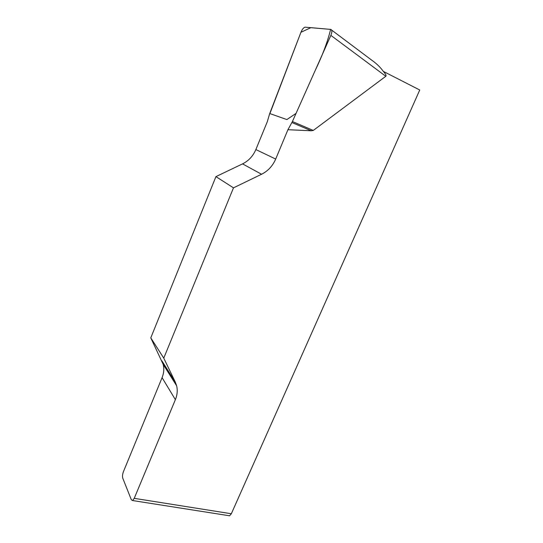 <?xml version="1.0" encoding="UTF-8"?>
<svg xmlns="http://www.w3.org/2000/svg" width="543" height="543" viewBox="0 0 543 543"><rect width="100%" height="100%" fill="white"/><g stroke="black" fill="none" stroke-linecap="round" stroke-linejoin="round"><path stroke-width="0.81" d="M134.236 498.338L175.375 399.662C177.296 394.965 177.717 390.336 176.631 385.788L175.308 382.109L163.762 358.122L150.784 337.861L163.192 364.401C164.257 368.758 163.884 373.177 162.085 377.65L123.444 471.636C122.494 474.249 122.277 476.455 122.793 478.261L131.338 499.77L132.607 500.544L134.236 498.338L231.332 513.753L419.746 90.002L383.324 71.384C385.706 74.072 386.535 75.708 385.808 76.285L313.277 130.442L311.193 130.761L287.926 129.723L292.419 121.53L330.863 35.37C332.228 31.908 332.187 29.919 330.741 29.41L305.003 27.17C303.517 27.679 302.159 29.383 300.944 32.268L269.722 113.528L267.244 121.863L255.855 149.563C253.065 156.079 248.626 160.857 242.538 163.884L215.931 176.618L233.483 187.851L261.57 174.249C267.998 171.018 272.701 165.948 275.695 159.051L287.926 129.723M163.762 358.122L233.483 187.851M150.784 337.861L215.931 176.618M383.324 71.384C380.304 67.196 376.489 63.497 371.874 60.28L331.63 30.075M231.332 513.753L229.574 515.789L228.522 515.619M300.937 32.288L310.901 27.652L330.626 29.403C327.633 41.655 322.494 55.338 315.205 70.461L296.044 113.399L286.853 119.569L269.891 113.589L300.937 32.288M161.909 360.878L175.308 382.109M175.375 399.662L162.085 377.65M261.57 174.249L242.538 163.884M255.855 149.563L275.695 159.051M291.91 122.542L311.193 130.761M292.419 121.53L313.277 130.442M385.808 76.285L330.863 35.37M229.574 515.789L132.607 500.544M163.192 364.401L176.631 385.788"/></g></svg>

